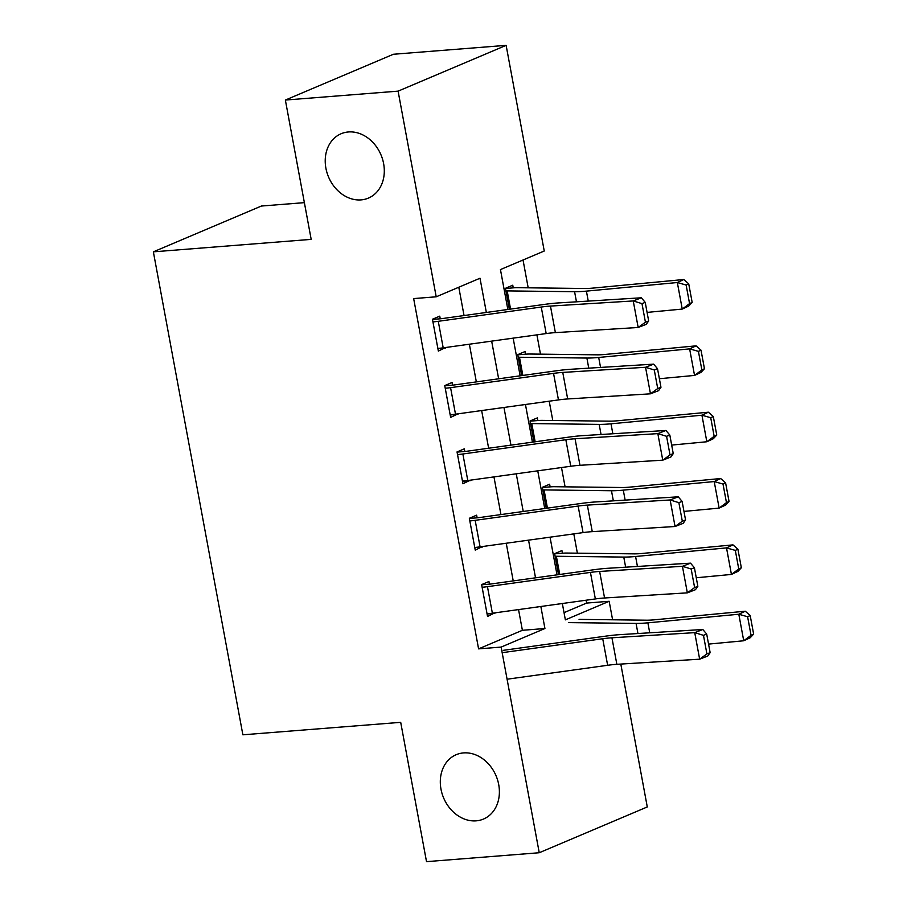 <?xml version="1.0" encoding="UTF-8"?>
<svg xmlns="http://www.w3.org/2000/svg" width="907" height="907" viewBox="0 0 907 907"><rect width="100%" height="100%" fill="white"/><g stroke="black" fill="none" stroke-linecap="round" stroke-linejoin="round"><path stroke-width="1.36" d="M463.556 752.912A34.954 28.457 67 0 1 497.626 780.122A34.954 28.457 67 0 1 483.488 819.055A34.954 28.457 67 0 1 476.141 820.846A34.954 28.457 67 0 1 442.072 793.625A34.954 28.457 67 0 1 456.21 754.692A34.954 28.457 67 0 1 463.556 752.912M348.469 131.957A34.954 28.457 67 0 1 382.539 159.167A34.954 28.457 67 0 1 368.401 198.1A34.954 28.457 67 0 1 361.054 199.891A34.954 28.457 67 0 1 326.985 172.67A34.954 28.457 67 0 1 341.123 133.737A34.954 28.457 67 0 1 348.469 131.957M304.378 202.646L261.397 206.036L153.362 251.84L242.872 734.806L400.701 722.335L426.517 861.65L539.246 852.739L501.129 647.088L544.926 628.517L540.844 606.488M153.362 251.84L311.18 239.369L285.365 100.053L393.4 54.261L506.129 45.35L544.245 251.012L500.449 269.572L507.841 309.48M564.029 612.644L586.625 603.076L586.092 600.219M577.374 553.179L573.802 533.883M565.084 486.832L561.501 467.536M552.782 420.497L549.211 401.2M540.481 354.149L536.91 334.853M528.191 287.814L523.033 260.003M586.625 603.076L609.164 601.284L612.599 619.787M620.807 664.083L647.281 806.947L539.246 852.739M505.482 288.471L513.237 287.859L512.75 285.206L505.448 288.301L509.337 309.276L505.936 290.954A5.465 0.828 -10.5 0 1 507.183 290.898L574.585 291.714A40.962 6.236 169.5 0 0 586.41 291.124L677.336 282.531L683.799 279.515L688.719 283.823L686.134 285.036L689.569 303.607L692.166 302.394L688.719 283.823M517.772 354.807L525.538 354.195L525.04 351.542L517.75 354.637L521.627 375.611L518.237 357.29A5.465 0.828 -10.5 0 1 519.484 357.245L586.886 358.05A40.962 6.236 169.5 0 0 598.699 357.46L689.626 348.878L696.1 345.85L701.009 350.159L698.424 351.372L701.871 369.954L704.456 368.741L701.009 350.159M530.073 421.154L537.828 420.542L537.341 417.889L530.039 420.984L533.928 441.958L530.527 423.637A5.465 0.828 -10.5 0 1 531.774 423.58L599.176 424.397A40.962 6.236 169.5 0 0 611.001 423.807L701.927 415.213L708.39 412.197L713.31 416.506L710.725 417.719L714.16 436.29L716.757 435.077L713.31 416.506M542.363 487.49L550.13 486.878L549.631 484.225L542.341 487.32L546.218 508.294L542.828 489.973A5.465 0.828 -10.5 0 1 544.075 489.927L611.477 490.732A40.962 6.236 169.5 0 0 623.29 490.143L714.217 481.56L720.691 478.533L725.6 482.841L723.015 484.055L726.462 502.625L729.047 501.424L725.6 482.841M554.665 553.837L562.419 553.225L561.932 550.572L554.63 553.667L558.519 574.641L555.118 556.32A5.465 0.828 -10.5 0 1 556.365 556.263L623.767 557.079A40.962 6.236 169.5 0 0 635.592 556.49L726.518 547.896L732.981 544.88L737.901 549.188L735.316 550.402L738.752 568.972L741.348 567.759L737.901 549.188M486.345 312.462L480.007 278.234L436.21 296.804L413.66 298.584L478.59 648.868L522.387 630.297L518.543 609.583M513.226 580.911L506.242 543.236M500.936 514.575L493.952 476.901M488.635 448.228L481.651 410.554M476.345 381.892L469.361 344.218M464.044 315.545L458.795 287.224M438.274 321.305L443.194 347.846A19.115 2.914 -10.5 0 1 437.866 348.435L432.945 321.894A19.115 2.914 -10.5 0 0 438.274 321.305L541.252 307.042A27.312 4.161 169.5 0 1 550.458 306.078L633.245 300.943L641.34 297.791L558.553 302.927A40.962 6.236 -10.5 0 0 544.733 304.367L441.766 318.629A5.465 0.828 169.5 0 1 440.246 318.799L439.748 316.146L432.446 319.241L438.353 351.088L445.564 347.517M450.575 387.652L455.495 414.182A19.115 2.914 -10.5 0 1 450.155 414.771L445.235 388.241A19.115 2.914 -10.5 0 0 450.575 387.652L553.542 373.378A27.312 4.161 169.5 0 1 562.759 372.426L645.546 367.278L653.641 364.138L570.843 369.274A40.962 6.236 -10.5 0 0 557.034 370.702L454.067 384.976A5.465 0.828 169.5 0 1 452.536 385.146L452.049 382.493L444.747 385.588L450.654 417.424L457.865 413.853M462.865 453.988L467.785 480.529A19.115 2.914 -10.5 0 1 462.457 481.118L457.536 454.577A19.115 2.914 -10.5 0 0 462.865 453.988L565.843 439.725A27.312 4.161 169.5 0 1 575.049 438.761L657.836 433.625L665.931 430.474L583.144 435.609A40.962 6.236 -10.5 0 0 569.324 437.049L466.357 451.312A5.465 0.828 169.5 0 1 464.838 451.482L464.339 448.829L457.037 451.924L462.944 483.771L470.155 480.2M475.166 520.335L480.086 546.864A19.115 2.914 -10.5 0 1 474.746 547.454L469.826 520.924A19.115 2.914 -10.5 0 0 475.166 520.335L578.133 506.061A27.312 4.161 169.5 0 1 587.351 505.108L670.137 499.961L678.232 496.821L595.434 501.956A40.962 6.236 -10.5 0 0 581.625 503.385L478.658 517.659A5.465 0.828 169.5 0 1 477.127 517.829L476.64 515.176L469.338 518.271L475.245 550.107L482.456 546.536M487.456 586.67L492.376 613.211A19.115 2.914 -10.5 0 1 487.048 613.801L482.127 587.26A19.115 2.914 -10.5 0 0 487.456 586.67L590.434 572.408A27.312 4.161 169.5 0 1 599.64 571.444L682.427 566.308L690.522 563.156L607.735 568.292A40.962 6.236 -10.5 0 0 593.915 569.732L490.948 583.995A5.465 0.828 169.5 0 1 489.429 584.165L488.93 581.512L481.628 584.607L487.535 616.454L494.746 612.883M285.365 100.053L398.094 91.142L506.129 45.35M478.59 648.868L501.129 647.088M436.21 296.804L398.094 91.142M535.527 577.816L528.554 540.153M523.237 511.48L516.253 473.805M510.936 445.133L503.963 407.47M498.646 378.797L491.662 341.123M562.34 603.518L565.367 619.855L609.164 601.284M513.158 338.152L520.142 375.815M525.448 404.488L532.432 442.163M537.749 470.835L544.733 508.498M550.039 537.171L557.023 574.845M522.387 630.297L544.926 628.517M437.888 348.605L445.654 347.993M450.189 414.952L457.944 414.329M462.479 481.288L470.245 480.676M474.78 547.624L482.535 547.012M487.07 613.971L494.837 613.359M440.246 318.799L432.48 319.411M648.664 320.942L646.26 324.332L638.165 327.484L633.245 300.943L641.986 303.63L645.433 322.212L648.664 320.942L645.228 302.371L641.986 303.63M443.194 347.846L546.173 333.572A27.312 4.161 169.5 0 1 555.379 332.62L638.165 327.484L645.433 322.212M645.228 302.371L641.34 297.791M692.166 302.394L688.719 306.056L682.245 309.072L647.088 312.393M513.237 287.859A19.115 2.914 169.5 0 1 517.591 287.689L584.992 288.494A27.312 4.161 -10.5 0 0 592.872 288.097L683.799 279.515M689.569 303.607L682.245 309.072L677.336 282.531L686.134 285.036M452.536 385.146L444.781 385.758M660.965 387.289L658.561 390.668L650.466 393.819L645.546 367.278L654.287 369.977L657.722 388.547L660.965 387.289L657.518 368.718L654.287 369.977M455.495 414.182L558.463 399.919A27.312 4.161 169.5 0 1 567.669 398.955L650.466 393.819L657.722 388.547M657.518 368.718L653.641 364.138M464.838 451.482L457.071 452.094M673.255 453.625L670.851 457.015L662.756 460.166L657.836 433.625L666.577 436.312L670.024 454.895L673.255 453.625L669.819 435.054L666.577 436.312M467.785 480.529L570.764 466.255A27.312 4.161 169.5 0 1 579.97 465.302L662.756 460.166L670.024 454.895M669.819 435.054L665.931 430.474M477.127 517.829L469.373 518.441M685.556 519.972L683.152 523.35L675.057 526.502L670.137 499.961L678.878 502.659L682.313 521.23L685.556 519.972L682.109 501.39L678.878 502.659M480.086 546.864L583.054 532.602A27.312 4.161 169.5 0 1 592.26 531.638L675.057 526.502L682.313 521.23M682.109 501.39L678.232 496.821M704.456 368.741L701.009 372.392L694.547 375.419L659.378 378.729M525.538 354.195A19.115 2.914 169.5 0 1 529.881 354.025L597.294 354.83A27.312 4.161 -10.5 0 0 605.173 354.444L696.1 345.85M701.871 369.954L694.547 375.419L689.626 348.878L698.424 351.372M716.757 435.077L713.31 438.727L706.836 441.754L671.679 445.076M537.828 420.542A19.115 2.914 169.5 0 1 542.182 420.372L609.583 421.177A27.312 4.161 -10.5 0 0 617.463 420.78L708.39 412.197M714.16 436.29L706.836 441.754L701.927 415.213L710.725 417.719M729.047 501.424L725.6 505.074L719.138 508.101L683.969 511.412M550.13 486.878A19.115 2.914 169.5 0 1 554.472 486.708L621.885 487.512A27.312 4.161 -10.5 0 0 629.764 487.127L720.691 478.533M726.462 502.625L719.138 508.101L714.217 481.56L723.015 484.055M489.429 584.165L481.662 584.777M697.846 586.307L695.442 589.697L687.347 592.849L682.427 566.308L691.168 568.995L694.615 587.577L697.846 586.307L694.411 567.737L691.168 568.995M492.376 613.211L595.355 598.937A27.312 4.161 169.5 0 1 604.561 597.985L687.347 592.849L694.615 587.577M694.411 567.737L690.522 563.156M741.348 567.759L737.901 571.41L731.427 574.437L696.27 577.759M562.419 553.225A19.115 2.914 169.5 0 1 566.773 553.055L634.174 553.86A27.312 4.161 -10.5 0 0 642.054 553.463L732.981 544.88M738.752 568.972L731.427 574.437L726.518 547.896L735.316 550.402M502.172 652.677L602.724 638.743A27.312 4.161 169.5 0 1 611.942 637.791L694.728 632.644L702.823 629.503L620.037 634.639A40.962 6.236 -10.5 0 0 606.216 636.068L503.249 650.342M710.147 652.655L707.743 656.033L699.648 659.185L694.728 632.644L703.469 635.342L706.904 653.913L710.147 652.655L706.7 634.072L703.469 635.342M507.081 679.218L607.645 665.284A27.312 4.161 169.5 0 1 616.851 664.321L699.648 659.185L706.904 653.913M706.7 634.072L702.823 629.503M753.638 634.106L750.191 615.524L747.606 616.737L751.053 635.308L753.638 634.106L750.191 637.757L743.729 640.773L708.56 644.095M751.053 635.308L743.729 640.773L738.808 614.243L647.881 622.826A40.962 6.236 169.5 0 1 636.068 623.415L568.666 622.61M747.606 616.737L738.808 614.243L745.282 611.216L750.191 615.524M579.063 619.39L646.476 620.195A27.312 4.161 -10.5 0 0 654.355 619.81L745.282 611.216M541.252 307.042L546.173 333.572M550.458 306.078L555.379 332.62M588.258 301.09L586.41 291.124M576.467 301.816L574.585 291.714M510.562 309.106L507.183 290.898M553.542 373.378L558.463 399.919M562.759 372.426L567.669 398.955M565.843 439.725L570.764 466.255M575.049 438.761L579.97 465.302M578.133 506.061L583.054 532.602M587.351 505.108L592.26 531.638M600.547 367.426L598.699 357.46M588.756 368.163L586.886 358.05M522.851 375.441L519.484 357.245M612.849 433.773L611.001 423.807M601.058 434.498L599.176 424.397M535.153 441.788L531.774 423.58M625.138 500.108L623.29 490.143M613.347 500.845L611.477 490.732M547.443 508.124L544.075 489.927M590.434 572.408L595.355 598.937M599.64 571.444L604.561 597.985M637.44 566.456L635.592 556.49M625.649 567.181L623.767 557.079M559.744 574.471L556.365 556.263M602.724 638.743L607.645 665.284M611.942 637.791L616.851 664.321M649.729 632.791L647.881 622.826M637.938 633.528L636.068 623.415"/></g></svg>
